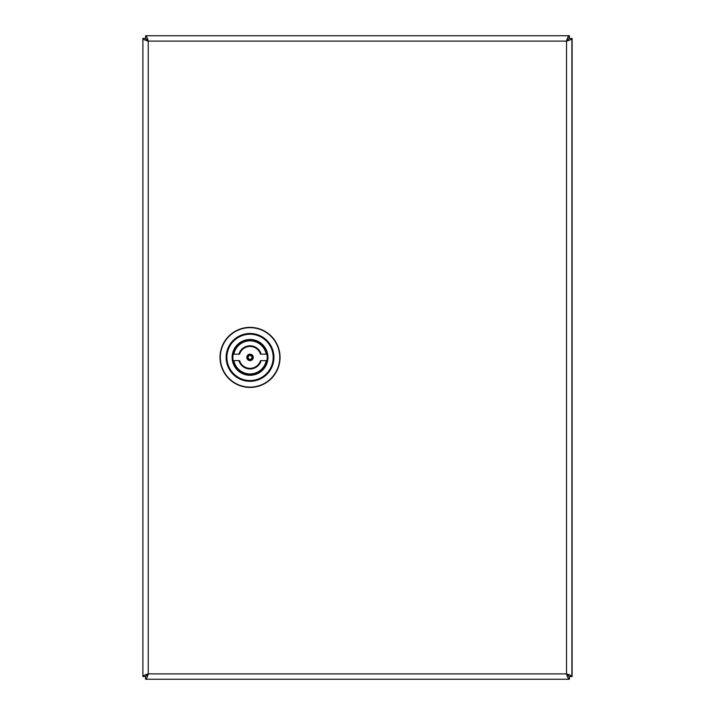 <?xml version="1.0" encoding="UTF-8"?>
<svg xmlns="http://www.w3.org/2000/svg" width="715" height="715" viewBox="0 0 715 715"><rect width="100%" height="100%" fill="white"/><g stroke="black" fill="none" stroke-linecap="round" stroke-linejoin="round"><path stroke-width="1.07" d="M518.268 679.25L196.518 679.25M145.592 676.372L148.255 673.888C145.002 674.772 143.215 675.666 142.893 676.551L145.574 676.551L145.592 679.25C146.477 678.937 147.362 677.15 148.255 673.888L145.574 676.551M569.346 38.449L569.408 35.75L145.592 35.75L145.592 38.431L148.255 41.113C147.37 37.859 146.477 36.072 145.592 35.75M571.893 38.798L571.893 676.551C571.58 675.666 569.792 674.781 566.53 673.888L566.53 41.113C567.424 37.85 568.309 36.063 569.194 35.75L569.194 38.431L566.53 41.113C569.784 40.228 571.571 39.334 571.893 38.449L569.212 38.449L566.53 41.113L148.255 41.113L145.592 38.628M142.893 676.551L142.893 38.449C143.206 39.334 144.993 40.219 148.255 41.113L148.255 673.888L566.53 673.888C567.415 677.141 568.309 678.928 569.194 679.25L569.194 676.372M142.893 38.449L145.574 38.449M572.107 38.449L572.107 676.551L569.212 676.551L566.53 673.888L569.346 676.551M232.768 357.393A17.267 17.267 0 0 0 250.036 374.66A17.267 17.267 0 0 0 267.303 357.393A17.267 17.267 0 0 0 250.036 340.126A17.267 17.267 0 0 0 232.768 357.393M280.066 357.393A30.03 30.03 0 0 1 250.036 387.423A30.03 30.03 0 0 1 220.006 357.393A30.03 30.03 0 0 1 250.036 327.363A30.03 30.03 0 0 1 280.066 357.393M239.579 354.175L233.179 354.175A17.16 17.16 0 0 1 266.892 354.175L260.492 354.175A10.94 10.94 0 0 0 239.579 354.175L239.543 354.175M250.036 360.61A3.218 3.218 0 0 0 253.253 357.393A3.218 3.218 0 0 0 250.036 354.175A3.218 3.218 0 0 0 246.818 357.393A3.218 3.218 0 0 0 250.036 360.61M250.036 374.553A17.16 17.16 0 0 1 233.179 360.61L239.579 360.61A10.94 10.94 0 0 0 260.492 360.61L266.892 360.61A17.16 17.16 0 0 0 266.892 354.175L266.239 354.175A16.517 16.517 0 0 0 233.832 354.175L233.179 354.175A17.16 17.16 0 0 0 233.179 360.61L233.832 360.61A16.517 16.517 0 0 0 266.239 360.61L266.892 360.61A17.16 17.16 0 0 1 250.036 374.553M569.408 676.569L569.408 679.25L145.806 679.25M267.946 357.393A17.911 17.911 0 0 1 250.036 375.304A17.911 17.911 0 0 1 232.125 357.393A17.911 17.911 0 0 1 250.036 339.482A17.911 17.911 0 0 1 267.946 357.393M220.318 357.393A29.717 29.717 0 0 0 250.036 387.11A29.717 29.717 0 0 0 279.753 357.393A29.717 29.717 0 0 0 250.036 327.676A29.717 29.717 0 0 0 220.318 357.393M226.887 357.393A23.148 23.148 0 0 0 250.036 380.541A23.148 23.148 0 0 0 273.184 357.393A23.148 23.148 0 0 0 250.036 334.245A23.148 23.148 0 0 0 226.887 357.393M273.943 357.393A23.908 23.908 0 0 1 250.036 381.301A23.908 23.908 0 0 1 226.128 357.393A23.908 23.908 0 0 1 250.036 333.485A23.908 23.908 0 0 1 273.943 357.393M250.036 360.369A2.976 2.976 0 0 1 247.059 357.393A2.976 2.976 0 0 1 250.036 354.417A2.976 2.976 0 0 1 253.012 357.393A2.976 2.976 0 0 1 250.036 360.369M250.036 355.489A1.904 1.904 0 0 0 248.132 357.393A1.904 1.904 0 0 0 250.036 359.296A1.904 1.904 0 0 0 251.939 357.393A1.904 1.904 0 0 0 250.036 355.489M238.908 354.175A11.583 11.583 0 0 1 261.163 354.175M261.163 360.61A11.583 11.583 0 0 1 238.908 360.61M267.178 355.301L266.865 353.523M232.92 355.087L232.786 358.188M267.285 356.597L267.151 359.699M233.206 361.263L232.893 359.484"/></g></svg>
